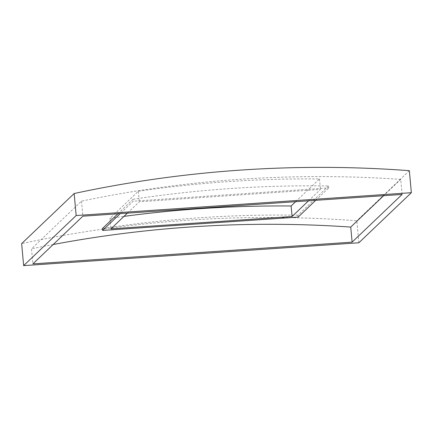 <?xml version="1.0" encoding="UTF-8"?>
<svg xmlns="http://www.w3.org/2000/svg" width="433" height="433" viewBox="0 0 433 433"><rect width="100%" height="100%" fill="white"/><g stroke="black" fill="none" stroke-linecap="round" stroke-linejoin="round"><path stroke-width="0.32" stroke-dasharray="2.17 1.62" d="M117.857 213.799L133.061 199.294L133.234 201.199L120.19 213.637M133.061 199.294A1190.257 1162.935 -133.7 0 1 328.587 185.974L328.761 187.879L133.234 201.199M315.717 200.317L328.761 187.879M328.587 185.974L297.958 215.196L298.131 217.095M297.958 215.196A1190.257 1162.935 46.3 0 0 102.432 228.516M358.843 242.789L356.841 220.776A1198.365 1170.859 46.3 0 0 21.65 243.611M409.347 170.683L356.841 220.776M295.636 201.686L319.494 178.926A1198.365 1170.859 46.3 0 0 138.333 191.272L109.955 218.346A1198.365 1170.859 -133.7 0 1 123.995 216.376M402.122 194.433L400.747 179.376A1190.257 1162.935 46.3 0 0 81.523 201.129L31.512 248.834L32.886 263.886M81.523 201.129L82.892 216.181M400.747 179.376L383.649 195.689M53.178 244.526A1190.257 1162.935 46.3 0 0 31.512 248.834M308.534 200.809L320.452 189.443L139.291 201.783L127.372 213.15M319.494 178.926L320.452 189.443M109.955 218.346L110.908 228.857M138.333 191.272L139.291 201.783"/><path stroke-width="0.65" d="M117.857 213.799L102.432 228.516L102.605 230.421L298.131 217.095L315.717 200.317M120.19 213.637L102.605 230.421M76.159 215.531L23.653 265.624L358.843 242.789L411.35 192.696L409.347 170.683A1198.365 1170.859 46.3 0 0 74.157 193.519L76.159 215.531L411.35 192.696M352.11 242.139L402.122 194.433L82.892 216.181L32.886 263.886L352.11 242.139L350.741 227.081A1190.257 1162.935 46.3 0 0 53.178 244.526M74.157 193.519L21.65 243.611L23.653 265.624M123.995 216.376A1198.365 1170.859 -133.7 0 1 291.117 206L295.636 201.686M383.649 195.689L350.741 227.081M127.372 213.15L110.908 228.857L292.069 216.511L308.534 200.809M291.117 206L292.069 216.511"/></g></svg>
